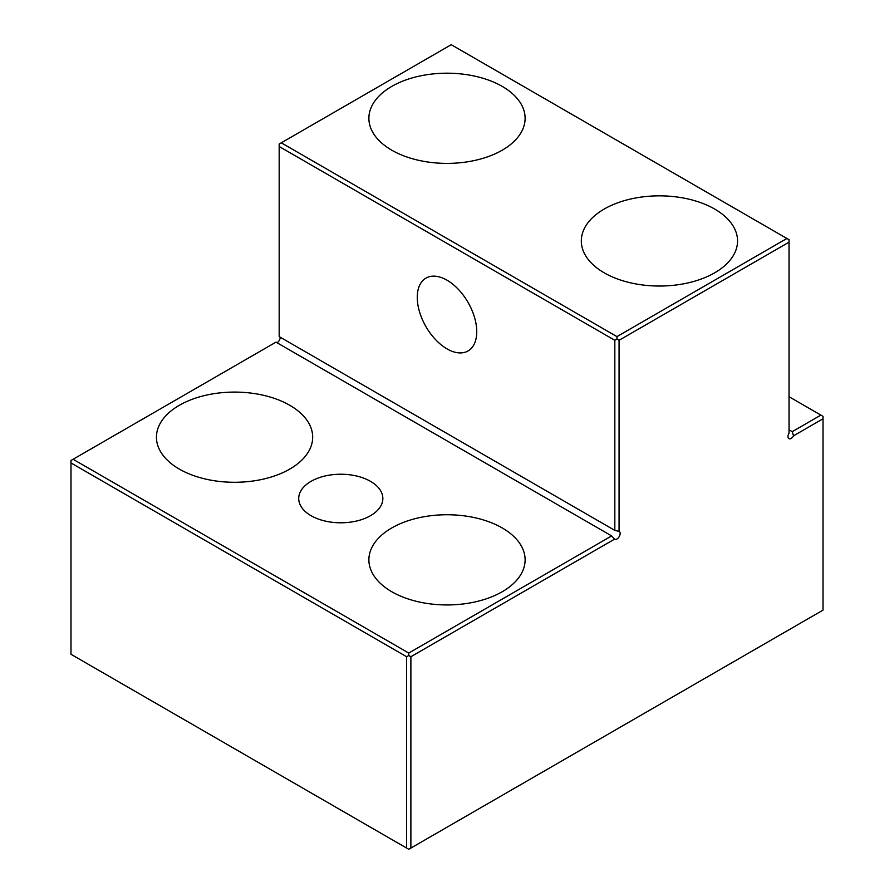 <?xml version="1.0" encoding="UTF-8"?>
<svg xmlns="http://www.w3.org/2000/svg" width="894" height="894" viewBox="0 0 894 894"><rect width="100%" height="100%" fill="white"/><g stroke="black" fill="none" stroke-linecap="round" stroke-linejoin="round"><path stroke-width="1.34" d="M280.235 337.228A4.504 2.604 -60 0 1 277.051 342.748M70.984 462.947L70.984 654.285L406.636 848.071L406.636 656.732L70.984 462.947L70.984 460.488L73.107 459.27L408.759 653.056L611.641 535.919L275.989 342.134L73.107 459.27M311.034 515.682A42.063 24.283 180 0 1 298.719 498.517A42.063 24.283 180 0 1 340.782 474.233A42.063 24.283 180 0 1 382.844 498.517A42.063 24.283 180 0 1 356.874 520.945A42.063 24.283 180 0 1 311.034 515.682M179.325 469.082A78.113 45.102 180 0 1 156.45 437.188A78.113 45.102 180 0 1 234.563 392.086A78.113 45.102 180 0 1 312.676 437.188A78.113 45.102 180 0 1 264.456 478.849A78.113 45.102 180 0 1 179.325 469.082M447 280.191A42.063 24.283 -120 0 0 425.969 278.112A42.063 24.283 -120 0 0 419.521 311.816A42.063 24.283 -120 0 0 447 348.872A42.063 24.283 -120 0 0 468.031 350.962A42.063 24.283 -120 0 0 474.479 317.258A42.063 24.283 -120 0 0 447 280.191M410.882 656.732L410.882 848.071L823.016 610.133L823.016 418.794L793.526 435.814A4.504 2.604 -60 0 1 788.899 438.641A4.504 2.604 -60 0 1 789.033 433.221L789.033 242.173L619.073 340.29L619.073 531.338A4.504 2.604 -60 0 1 619.207 531.405A4.504 2.604 -60 0 1 619.207 536.612A4.504 2.604 -60 0 1 614.703 539.216A4.504 2.604 -60 0 1 614.58 539.138L410.882 656.732L408.759 655.503L406.636 656.732M614.826 530.399L614.826 340.29L279.174 146.504L279.174 336.613L614.826 530.399L619.073 531.338M391.762 591.727A78.113 45.102 180 0 1 368.887 559.834A78.113 45.102 180 0 1 447 514.743A78.113 45.102 180 0 1 525.113 559.834A78.113 45.102 180 0 1 476.893 601.506A78.113 45.102 180 0 1 391.762 591.727M789.033 429.824L792.218 431.668L820.893 415.107L789.033 396.712M604.21 272.826A78.113 45.102 180 0 1 581.323 240.944A78.113 45.102 180 0 1 659.437 195.842A78.113 45.102 180 0 1 737.55 240.944A78.113 45.102 180 0 1 689.33 282.605A78.113 45.102 180 0 1 604.21 272.826M391.762 150.181A78.113 45.102 180 0 1 368.887 118.287A78.113 45.102 180 0 1 447 73.196A78.113 45.102 180 0 1 525.113 118.287A78.113 45.102 180 0 1 476.893 159.959A78.113 45.102 180 0 1 391.762 150.181M786.91 238.486L451.246 44.7L281.297 142.816L616.949 336.613L786.91 238.486L789.033 239.715L789.033 242.173M792.218 431.668L793.526 435.814M619.073 340.29L616.949 339.061L614.826 340.29M279.174 146.504L279.174 144.046L281.297 142.816M616.949 339.061L616.949 336.613M614.58 539.138L611.641 535.919M406.636 848.071L408.759 849.3L410.882 848.071M408.759 655.503L408.759 653.056M820.893 415.107L823.016 416.336L823.016 418.794"/></g></svg>
